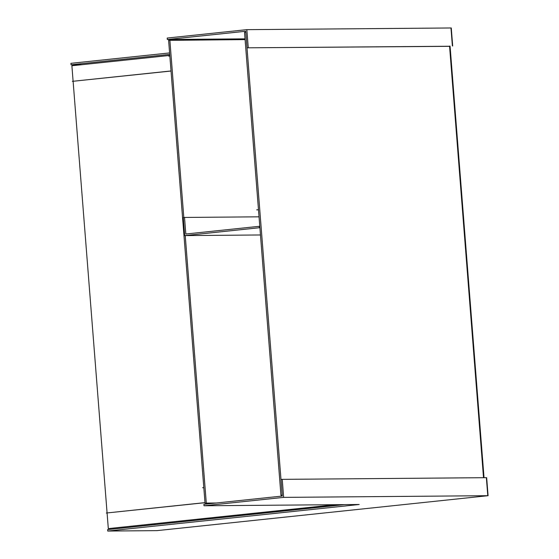 <?xml version="1.0" encoding="UTF-8"?>
<svg xmlns="http://www.w3.org/2000/svg" width="559" height="559" viewBox="0 0 559 559"><rect width="100%" height="100%" fill="white"/><g stroke="black" fill="none" stroke-linecap="round" stroke-linejoin="round"><path stroke-width="0.84" d="M336.155 504.672L108.313 528.604L71.887 65.752L169.796 55.432M245.087 39.598L168.615 40.36L205.041 503.212L215.131 503.128M335.386 504.679L108.313 528.604M169.859 40.227L183.813 217.521M185.232 235.598L206.285 503.079L205.041 503.212M206.285 503.079L216.375 502.995M245.785 32.226L282.211 495.078M282.218 495.204L280.946 495.211L244.521 32.359L245.764 32.226M154.962 524.601L154.892 523.776M280.946 495.211L282.19 495.078M81.935 64.697L71.042 64.788L169.719 54.384M245.031 38.857L167.309 39.507L245.708 31.248L247.008 47.815L450.079 46.32M169.601 52.923L70.923 63.328L71.042 64.788M450.079 46.243L247.008 47.815M248.252 47.683L246.833 29.655L167.197 38.047L167.309 39.507M246.833 29.655L451.267 27.971L452.685 45.999M107.733 531.05L156.974 530.638L488.077 495.693L283.644 497.377L282.225 479.356L280.981 479.482L282.288 496.05L203.888 504.309L204.007 505.776L359.192 504.504L107.733 531.05L107.621 529.59L344.742 504.595M283.644 497.377L204.007 505.776M488.077 495.693L486.658 477.672L282.225 479.356M259.781 226.269L185.819 234.011L184.512 217.444L183.268 217.577L184.687 235.605L260.466 234.969M87.267 261.2L85.848 243.172M259.041 216.822L184.512 217.444M259.893 227.73L259.355 227.737L259.236 226.276M259.355 227.737L184.687 235.605M171.019 70.951L72.342 81.348L171.026 71.028M169.859 55.942L168.615 56.075L169.845 56.068M203.818 487.734L202.589 487.748L203.832 487.616M204.999 502.695L106.315 513.022L204.992 502.625M258.489 209.828L256.686 209.842L258.475 209.702M483.521 477.672L449.562 46.124M450.973 27.95L452.392 45.978M487.783 495.672L486.365 477.652M484.031 477.666L450.065 46.117"/></g></svg>

